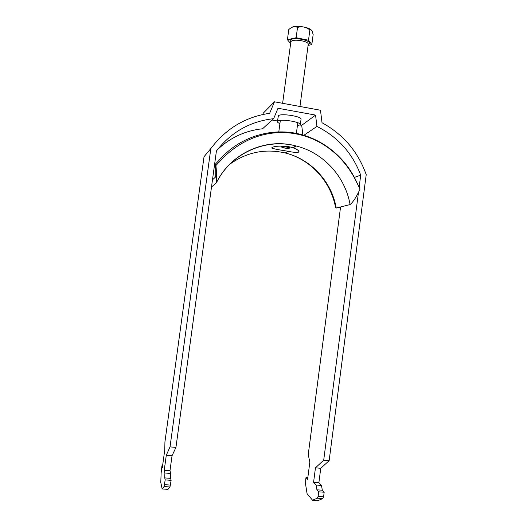 <?xml version="1.0" encoding="UTF-8"?>
<svg xmlns="http://www.w3.org/2000/svg" width="527" height="527" viewBox="0 0 527 527"><rect width="100%" height="100%" fill="white"/><g stroke="black" fill="none" stroke-linecap="round" stroke-linejoin="round"><path stroke-width="0.79" d="M297.38 125.907L300.318 124.682C301.398 121.902 279.883 118.582 277.657 121.19L277.4 121.618C277.354 122.224 278.19 122.883 279.916 123.575M300.318 124.682L301.042 119.26C302.129 116.388 280.621 113.048 278.388 115.756L277.4 121.618M262.723 114.517L263.329 113.068L274.462 101.803L320.482 110.248L322.017 122.738C343.294 134.405 358.031 151.71 366.219 174.648L329.151 460.657L323.703 460.183L358.492 192.263M340.567 206.966L308.236 454.57L309.843 462.12L307.597 479.353L305.989 477.554L305.713 479.689L305.627 484.511L307.083 493.694L312.557 500.248L317.893 500.65L322.728 498.582L323.585 496.796L324.171 492.238L322.333 490.229L321.477 485.446L318.888 482.666L320.752 468.286L329.151 460.657M302.887 134.965L301.701 125.321L315.554 115.09L277.992 108.259L273.638 118.68C250.285 121.289 231.215 132.06 216.419 150.999L175.946 447.397L170.023 446.883L210.833 148.581C225.892 128.621 245.496 116.862 269.653 113.305L274.462 101.803M272.136 120.051L277.479 120.999M300.133 125.044L301.701 125.321M217.506 149.582C230.319 137.554 245.338 130.617 262.558 128.772L273.638 118.68M170.023 446.883L166.288 455.269L164.233 470.262L164.885 472.996L164.734 477.903L165.195 479.886L164.068 486.54L162.145 488.937L160.781 482.442L161.13 473.035L161.921 465.835L162.336 467.601L164.786 449.689L164.918 441.995L204.028 156.717L210.833 148.581M359.177 186.986L360.712 175.142C352.438 153.153 337.847 136.915 316.944 126.427L315.554 115.09M312.557 500.248L317.294 498.173L318.137 496.381L318.73 491.816L316.931 489.807L316.108 485.024L313.585 482.245L315.456 467.838L323.703 460.183M360.712 175.142L354.381 177.415M175.946 447.397L172.033 455.756L169.984 470.723L170.715 473.463L170.596 478.358L171.117 480.347L169.971 486.988L167.942 489.372L162.145 488.937M316.944 126.427L303.901 135.261M166.288 455.269L172.033 455.756M164.233 470.262L169.984 470.723M170.715 473.463L164.885 472.996M164.734 477.903L170.596 478.358M171.117 480.347L165.195 479.886M170.465 485.097L164.543 484.642M169.971 486.988L164.068 486.54M162.566 465.888L161.921 465.835M307.814 477.699L305.989 477.554M317.294 498.173L322.728 498.582M323.585 496.796L318.137 496.381M324.171 492.238L318.73 491.816M322.333 490.229L316.931 489.807M316.108 485.024L321.477 485.446M318.888 482.666L313.585 482.245M320.752 468.286L315.456 467.838M282.413 146.954L282.334 147.066C284.033 148.028 286.194 148.357 288.803 148.047L288.888 147.942C287.228 146.974 285.067 146.638 282.413 146.954M289.442 148.159L289.547 148.021C289.876 147.217 282.564 146.104 281.774 146.842L281.675 146.967C281.365 147.777 288.592 148.877 289.442 148.159M291.009 27.878C293.756 24.868 309.158 26.765 311.602 30.421M311.819 44.617L313.157 34.538L312.195 31.403C311.503 30.013 310.732 29.538 309.869 29.986C306.055 26.949 301.938 26.106 297.518 27.45C294.889 25.981 291.978 26.686 288.789 29.565L287.426 39.709L296.148 37.72L308.506 40.223L311.819 44.617L308.084 45.414M290.621 43.57L287.426 39.709M297.518 27.45L296.148 37.72M309.869 29.986L308.506 40.223M298.328 152.244L298.98 151.559C298.723 150.412 296.787 149.181 293.17 147.863C286.392 145.268 274.455 145.926 272.136 147.441L271.636 148.028C273.757 148.864 279.191 149.931 287.94 151.249C293.012 152.316 296.477 152.646 298.328 152.244M335.462 207.006L336.233 208.046L350.066 204.588C353.202 201.973 356.529 196.795 360.053 189.061L354.967 178.554C343.189 155.122 320.37 137.659 294.613 133.054C268.81 128.548 241.247 137.303 222.572 156.565L215.266 164.253C215.839 170.01 215.932 174.259 215.543 177.013L212.486 179.806M215.266 164.253L215.918 165.504C216.683 173.218 216.828 179.015 216.353 182.895L211.505 186.993M360.053 189.061L354.908 178.758C327.992 128.39 266.135 116.296 223.955 157.013L215.918 165.504M299.962 106.48L308.223 44.38C309.171 41.185 292.926 38.497 291.049 41.547L290.825 42.055L290.548 41.705L290.799 42.219M290.772 42.417L290.133 40.256C292.584 36.429 312.9 40.546 309.145 44.077L308.176 44.742M248.191 151.065L247.011 151.453M336.233 208.046C331.746 181.808 311.082 159.18 285.278 152.975C265.292 148.397 246.853 152.105 229.956 164.101M350.066 204.588C345.317 176.716 323.446 152.626 296.088 145.972C265.924 137.922 231.564 152.968 216.926 181.769M289.547 148.021L289.692 146.921M296.385 133.384L297.801 122.719M278.809 131.842L280.338 120.387M282.624 103.299L290.825 42.055M281.675 146.967L281.8 146.071M294.053 145.498L295.008 146.671M297.768 150.063L298.98 151.559M287.94 151.249L285.278 152.975C310.699 159.319 330.956 181.677 335.587 207.651M272.914 147.099L271.636 148.028M293.17 147.863L296.088 145.972C265.766 137.514 230.674 153.041 216.353 182.895"/></g></svg>
